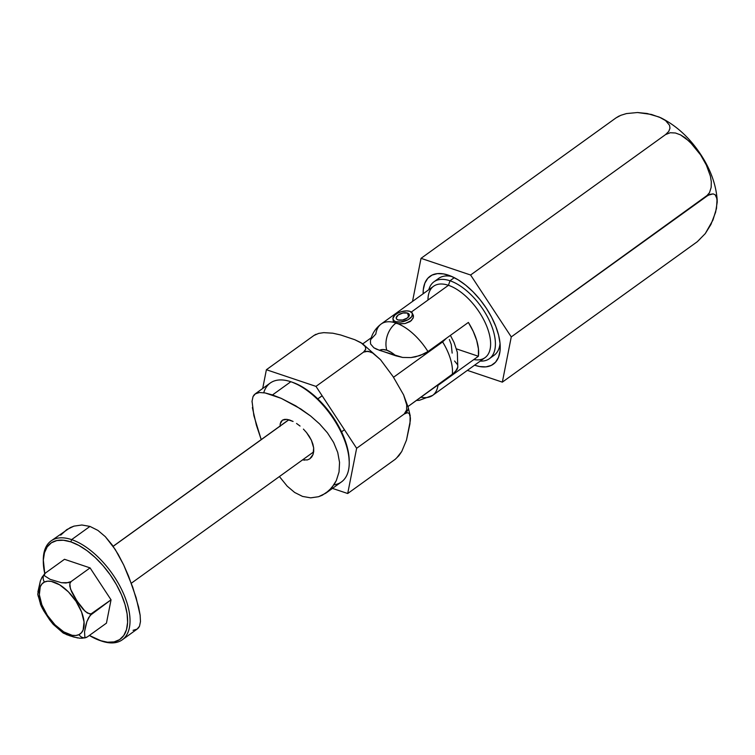 <?xml version="1.0" encoding="UTF-8"?>
<svg xmlns="http://www.w3.org/2000/svg" width="755" height="755" viewBox="0 0 755 755"><rect width="100%" height="100%" fill="white"/><g stroke="black" fill="none" stroke-linecap="round" stroke-linejoin="round"><path stroke-width="1.13" d="M491.543 356.69A47.386 23.726 -125.8 0 0 500.037 343.317A47.386 23.726 54.2 0 1 494.129 355.265L489.372 358.691A47.386 23.726 54.2 0 1 480.255 361.098A47.386 23.726 -125.8 0 0 491.779 326.292A47.386 23.726 -125.8 0 0 449.989 280.775A47.386 23.726 -125.8 0 0 428.812 289.684A47.386 23.726 54.2 0 1 433.983 281.785A47.386 23.726 54.2 0 1 449.989 280.775L454.293 277.67L449.989 280.775A47.386 23.726 54.2 0 1 488.353 318.544A47.386 23.726 54.2 0 1 489.372 358.691M486.314 308.219A54.162 27.114 54.2 0 1 500.225 346.923A54.162 27.114 54.2 0 1 474.574 365.184L479.642 366.543L485.956 366.864L491.335 365.382L495.563 362.173L498.498 357.341L500.018 351.094L500.065 343.657L498.64 335.324L495.79 326.405L491.628 317.251L486.314 308.219L480.057 299.641L473.092 291.855L465.693 285.163L458.134 279.822L450.716 276.028L443.714 273.933L437.409 273.621L432.03 275.103L427.792 278.312L424.857 283.134L423.338 289.392L423.13 293.78A54.162 27.114 54.2 0 1 448.583 275.226A54.162 27.114 54.2 0 1 486.314 308.219M618.855 116.195L615.976 117.922L620.818 115.307L626.433 113.58L637.456 112.523L651.442 114.449L660.71 117.733L665.58 120.592L669.562 125.311L669.978 128.218L668.751 131.417L665.561 134.588L670.251 132.729L675.461 133.003L680.529 134.881L685.285 137.854L693.619 145.696L700.612 154.926A27.076 2.01 -33.3 0 0 700.734 154.492A27.076 2.01 146.7 0 1 700.612 154.926L706.359 165.09L710.361 176.028L711.304 181.728L711.172 187.363L709.549 192.563L708.096 194.743L511.267 336.909L470.601 275.009L421.026 258.342L412.523 301.415L421.026 258.342L615.976 117.922L421.026 258.342L470.601 275.009L665.561 134.588L470.601 275.009L511.267 336.909L708.228 195.205L713.107 193.884L715.174 194.762L717.09 199.018L716.486 208.493L712.928 220.101L705.274 233.597L697.29 241.713L502.339 382.143L511.267 336.909L502.339 382.143L697.299 241.713L700.48 238.542M618.628 116.298L615.976 117.922L620.818 115.307L626.433 113.58L637.456 112.523L647.12 113.495L659.238 117.063L665.58 120.592L669.562 125.311L669.978 128.218L668.751 131.417L665.561 134.588L670.251 132.729L675.461 133.003L680.529 134.881L689.645 141.544L700.612 154.926L706.359 165.09L710.361 176.028L711.304 181.728L711.172 187.363L709.549 192.563L706.218 196.489L710.087 194.346L713.107 193.884L715.174 194.762L716.448 196.574L717.25 201.878L715.627 212.155L710.946 224.443L705.274 233.597L697.29 241.713M467.364 370.375L502.339 382.143L467.364 370.375M433.983 281.785L438.74 278.368A47.386 23.726 54.2 0 1 451.943 276.547A47.386 23.726 -125.8 0 0 436.569 280.369M371.092 339.127L375.83 334.021A44.007 22.037 54.2 0 1 381.19 323.989A44.007 22.037 54.2 0 1 394.299 322.517L393.223 321.234L393.459 319.658L393.176 320.479M427.981 300.046A44.007 22.037 54.2 0 1 448.451 285.305L411.305 312.06L448.451 285.305A44.007 22.037 -125.8 0 0 433.587 286.249L381.19 323.989C375.414 328.368 371.819 334.05 370.412 341.024L370.592 344.006L373.857 347.772L376.481 349.169L395.78 355.794L402.623 357.445L410.937 357.577L420.007 355.577L427.953 351.547A44.007 22.037 -125.8 0 0 397.828 323.706L395.809 323.225A20.309 14.411 108.6 0 0 386.796 350.235A23.698 11.863 54.2 0 1 395.78 355.794L391.232 352.377L386.796 350.235L382.776 349.537L379.482 350.32A23.698 11.863 54.2 0 1 386.796 350.235A20.309 14.411 -71.4 0 1 395.809 323.225L394.299 322.517A44.007 22.037 -125.8 0 0 381.228 323.961M412.579 313.901L413.438 317.119L411.381 320.611L405.058 323.555L397.828 323.706A44.007 22.037 54.2 0 1 427.953 351.547L468.374 322.432A44.007 22.037 54.2 0 1 478.396 356.266L437.975 385.371A44.007 22.037 54.2 0 1 432.624 395.403L485.021 357.662A44.007 22.037 -125.8 0 0 484.068 320.384A44.007 22.037 -125.8 0 0 448.451 285.305L449.989 280.775L448.451 285.305A44.007 22.037 54.2 0 1 487.928 329.473A44.007 22.037 54.2 0 1 473.81 359.559M412.589 313.91L413.438 317.119M413.07 318.317L410.097 321.602L405.058 323.555L399.518 323.904L394.299 322.517M416.449 400.443L419.299 400.32L432.624 395.403A44.007 22.037 54.2 0 1 420.931 397.205M413.193 314.863L413.476 315.939M370.422 340.958L370.592 344.006L373.857 347.772L379.482 350.32L402.623 357.445L410.937 357.577L415.476 356.86L424.263 353.765L427.953 351.547L468.374 322.432L473.281 331.473L476.698 340.458L478.434 348.885L478.396 356.266L456.435 348.876L478.396 356.266L437.975 385.371A44.007 22.037 -125.8 0 1 431.869 395.903M315.703 334.465L313.938 335.475L318.648 333.408L323.744 332.644L332.804 333.2L340.675 334.975L354.784 339.712L360.937 342.647L365.307 346.592L365.722 349.225L363.523 352.141L365.647 351.245L370.375 351.877L372.64 352.981L380.492 359.663L393.044 376.528L403.595 394.874L406.709 404.916L406.596 410.022L404.18 414.042A13.543 6.71 -16.5 0 0 408.144 407.219A13.543 6.71 163.5 0 1 404.18 414.042L407.417 412.702L409.267 413.523L410.22 415.816L408.125 407.153L403.595 394.874L406.709 404.916L406.596 410.022L405.728 412.305L404.18 414.042L356.634 448.291L315.977 386.39L266.392 369.724L262.693 388.485L266.392 369.724L313.938 335.475L266.392 369.724L315.977 386.39L363.523 352.141L315.977 386.39L356.634 448.291L404.18 414.042L407.417 412.702L409.267 413.523L410.409 417.949L410.305 420.752L406.483 440.108L401.754 451.481L396.752 457.832M410.144 415.458L409.974 423.753L406.483 440.108L401.754 451.481L398.904 455.671L395.261 459.266L347.706 493.515L395.261 459.266M449.367 339.533L451.254 344.469L452.151 353.104M332.474 488.4L347.706 493.515L356.634 448.291L347.706 493.515L332.474 488.4M315.382 334.607L313.938 335.475L318.648 333.408L323.744 332.644L332.804 333.2L340.675 334.975L354.784 339.712L362.296 343.516L365.307 346.592L365.722 349.225L363.523 352.141L368.015 351.226L372.64 352.981L380.567 359.748L362.296 343.516M315.25 334.673L316.118 334.267M380.492 359.663L393.044 376.528L403.595 394.874M442.619 341.911L393.534 377.264L442.619 341.911A44.007 22.037 54.2 0 1 452.302 374.612A44.007 22.037 -125.8 0 0 442.619 341.911L446.516 338.174L442.619 341.911M450.405 335.371L454.057 342.44L457.332 352.33L457.794 367.43L457.02 369.591L452.302 374.612L407.945 406.567L455.152 372.139L457.851 367.081L457.643 364.759L454.576 361.003M362.777 343.855L371.281 337.74L362.777 343.855M407.521 313.08L408.615 316.779L407.521 313.08L408.889 313.92L409.323 315.156L407.285 318.025L402.594 319.997L398.008 319.922A6.767 3.35 163.5 0 1 396.271 318.421A6.767 3.35 163.5 0 1 399.895 314.014A6.767 3.35 163.5 0 1 407.521 313.08A6.767 3.35 163.5 0 1 409.257 314.58A6.767 3.35 163.5 0 1 405.633 318.988A6.767 3.35 163.5 0 1 398.008 319.922L396.639 319.082L396.205 317.846L398.244 314.977L402.925 313.004L407.521 313.08M395.629 321.639L396.13 323.319L395.629 321.639A10.155 5.03 163.5 0 1 393.025 319.384A10.155 5.03 163.5 0 1 398.461 312.778A10.155 5.03 163.5 0 1 409.899 311.362A10.155 5.03 163.5 0 1 412.504 313.618A10.155 5.03 163.5 0 1 407.068 320.224A10.155 5.03 163.5 0 1 395.629 321.639L400.603 322.036L408.021 319.743L411.758 316.638L412.457 313.495L409.899 311.362L406.756 310.881L401.084 311.749L397.507 313.259L394.723 315.269L392.921 318.525L393.582 320.375L395.629 321.639M291.43 381.936L292.44 382.285L291.43 381.936M263.74 392.723L263.74 392.723A60.928 30.511 54.2 0 1 290.826 381.728A60.928 30.511 -125.8 0 0 270.252 383.04L255.152 393.912L259.475 392.515L265.165 392.959L272.498 394.931L290.826 381.728L272.498 394.931L281.219 398.357L295.809 405.879L310.56 415.958L319.591 423.933L327.462 432.86L333.616 442.439L337.74 452.481L339.552 462.466L339.042 471.96L336.343 480.529L334.286 484.314L328.925 490.722L322.272 495.242L318.553 496.715L310.701 497.847L302.557 496.422L294.639 492.458L287.193 486.154L279.407 476.565M304.567 460.163L302.604 459.852L307.361 459.927L309.776 458.851L307.361 459.927M311.702 457.02L309.776 458.851L313.042 454.491L311.702 457.02M313.712 451.424L313.042 454.491L313.665 447.904L313.712 451.424M312.881 444.119L313.665 447.904L311.381 440.203L312.881 444.119M309.229 436.296L311.381 440.203L306.539 432.568L309.229 436.296M303.416 429.104L306.539 432.568L303.416 429.104M296.545 423.47L300.046 426.046L296.545 423.47M289.835 420.073L293.082 421.45L286.9 419.374L289.835 420.073M252.378 407.596L256.389 425.159L261.211 439.608L253.869 415.646L252.047 401.226L253.029 396.583L254.048 394.94L255.454 393.714L259.475 392.515L265.165 392.959L281.219 398.357L300.792 408.965L310.56 415.958L319.591 423.933L327.462 432.86L333.616 442.439L337.74 452.481L339.552 462.466L339.042 471.96L336.343 480.529L331.804 487.721L325.735 493.232L318.553 496.715L310.701 497.847L302.557 496.422L294.639 492.458L287.193 486.154M349.216 461.635L348.687 454.284L346.602 444.912L342.987 435.04L337.995 425.027L331.813 415.269L324.688 406.133L316.873 397.989L308.682 391.128L300.433 385.824L292.44 382.285A59.239 29.662 -125.8 0 1 292.732 382.389A59.239 29.662 -125.8 0 1 349.216 460.795L349.225 462.494A60.928 30.511 54.2 0 1 333.955 484.833M325.735 493.232L341.468 481.916A60.928 30.511 -125.8 0 0 340.156 430.303A60.928 30.511 -125.8 0 0 290.826 381.728A60.928 30.511 54.2 0 1 291.128 381.832A60.928 30.511 54.2 0 1 349.225 462.494M284.427 419.393L286.9 419.374L282.455 420.139L284.427 419.393M281.058 421.592L282.455 420.139L280.237 423.725L281.058 421.592M280.011 426.49L280.237 423.725L280.011 426.49M253.029 396.583L255.454 393.714M252.019 401.896L252.047 401.226M101.689 641.108L100.085 640.551A59.239 29.662 54.2 0 1 99.792 640.457A59.239 29.662 54.2 0 1 89.373 635.446L101.689 641.108A60.928 30.511 54.2 0 1 101.085 640.901A60.928 30.511 -125.8 0 0 101.387 641.004A60.928 30.511 -125.8 0 0 101.689 641.108A60.928 30.511 -125.8 0 0 127.34 604.038A60.928 30.511 -125.8 0 0 71.631 539.617A60.928 30.511 -125.8 0 0 43.29 560.352L43.309 562.041A59.239 29.662 54.2 0 1 70.857 541.882L71.631 539.617L89.958 526.414L81.851 524.999L73.952 526.131L70.262 527.594L51.047 540.929A60.928 30.511 54.2 0 1 71.631 539.617A60.928 30.511 54.2 0 1 120.96 588.192A60.928 30.511 54.2 0 1 122.272 639.806A60.928 30.511 54.2 0 1 101.689 641.108M133.059 630.321L137.08 629.123L138.476 627.896L139.505 626.225L140.468 621.61L140.147 615.221L138.665 607.218L132.738 587.192L123.707 565.014L115.241 549.48L105.322 536.673L97.914 530.406L89.958 526.414L71.631 539.617L70.857 541.882L63.42 540.24L56.833 540.552L51.349 542.817L47.169 546.931L44.469 552.754L43.337 560.059L44.771 573.573A59.239 29.662 54.2 0 1 43.309 562.041M43.309 561.201A60.928 30.511 54.2 0 1 51.047 540.929M70.857 541.882L78.85 545.431L87.108 550.735L95.29 557.586L103.105 565.74L110.239 574.866L116.421 584.625L121.413 594.638L125.019 604.519L127.114 613.89L127.604 622.384L126.472 629.689L123.773 635.512L119.592 639.627L114.109 641.892L107.521 642.203L100.085 640.551A59.239 29.662 54.2 0 0 125.019 604.519A59.239 29.662 54.2 0 0 70.857 541.882M137.08 629.123L139.505 626.225L140.468 621.61L140.147 615.221L136.136 597.715L128.567 576.122L123.707 565.014L118.233 554.453L112.108 544.836L105.322 536.673L97.914 530.406L89.958 526.414L81.851 524.999L73.952 526.131L66.78 529.604L60.711 535.125M322.159 395.799L317.846 398.904L322.159 395.799M288.872 419.78L113.165 546.337L288.872 419.78M44.432 582.058A31.531 15.789 54.2 0 1 76.038 601.348A31.531 15.789 54.2 0 1 78.964 634.634A6.767 5.842 64 0 0 86.627 637.314A6.767 5.842 64 0 0 86.731 637.267A6.767 5.842 -116 0 1 86.627 637.314A6.767 5.842 -116 0 1 78.964 634.634A31.531 15.789 54.2 0 1 47.357 615.344A31.531 15.789 54.2 0 1 44.432 582.058A6.767 5.842 -116 0 1 45.479 572.998A6.767 5.842 64 0 0 44.432 582.058L41.969 583.936L40.26 586.739L39.345 594.713L41.836 604.755L47.357 615.344L55.049 624.876L63.76 631.878L72.159 635.304L75.83 635.493L78.964 634.634L81.427 632.756L83.135 629.953L84.05 621.978L81.559 611.937L76.038 601.348L68.346 591.816L59.636 584.814L51.236 581.388L47.565 581.199L44.432 582.058M81.785 638.296L86.589 637.333M40.477 580.689L42.167 577.009L45.479 572.998L64.496 559.295L90.072 567.892L111.042 599.819L106.446 623.149L111.042 599.819L90.138 615.401L86.9 621.563L85.853 625.14L84.541 631.775L84.853 637.078L85.777 637.522L87.42 636.842L106.446 623.149L87.42 636.842L85.777 637.522L84.853 637.078L84.541 631.775L86.9 621.563L88.694 617.562L92.025 613.522L89.722 613.966L85.23 611.446L76.934 600.895L70.47 588.966L69.828 583.691L71.055 581.595L66.034 583.02L61.41 582.709L50.113 579.33L44.62 575.829L44.375 574.489L45.479 572.998L64.496 559.295L90.072 567.892L111.042 599.819L90.94 613.975L87.353 613.032L83.333 609.549L79.992 605.35L74.037 596.28L71.48 591.486L69.819 586.333L69.828 583.691L71.055 581.595L90.072 567.892L71.055 581.595L68.648 582.643L61.41 582.709L50.113 579.33L44.62 575.829L44.375 574.489L45.479 572.998L41.667 577.934M39.222 596.997L38.297 596.544L37.75 594.223L40.364 581.001L37.91 591.892M39.656 598.413L39.637 601.065L41.308 606.246L43.856 611.012L49.811 620.082L53.171 624.3L57.172 627.764M60.976 631.067L66.459 634.577L73.735 637.022L79.945 638.23L85.051 637.881M37.75 594.223L40.968 605.463L42.525 608.662L53.171 624.3L63.25 633.077L70.007 635.87L77.737 637.956M40.298 603.717L41.308 606.246M618.515 116.364L619.496 115.883M660.71 117.733C676.433 125.613 689.768 137.863 700.725 154.473C708.03 165.496 715.995 181.521 717.231 200.575M413.466 316.892L412.504 313.618M393.855 322.177L393.025 319.393M291.128 381.832L292.732 382.389M101.387 641.004L99.792 640.457M122.272 639.806L137.372 628.924M131.313 583.228L313.665 451.886M341.524 431.813L344.44 429.718M113.118 546.28L288.778 419.752M317.789 398.857L322.111 395.743"/></g></svg>
